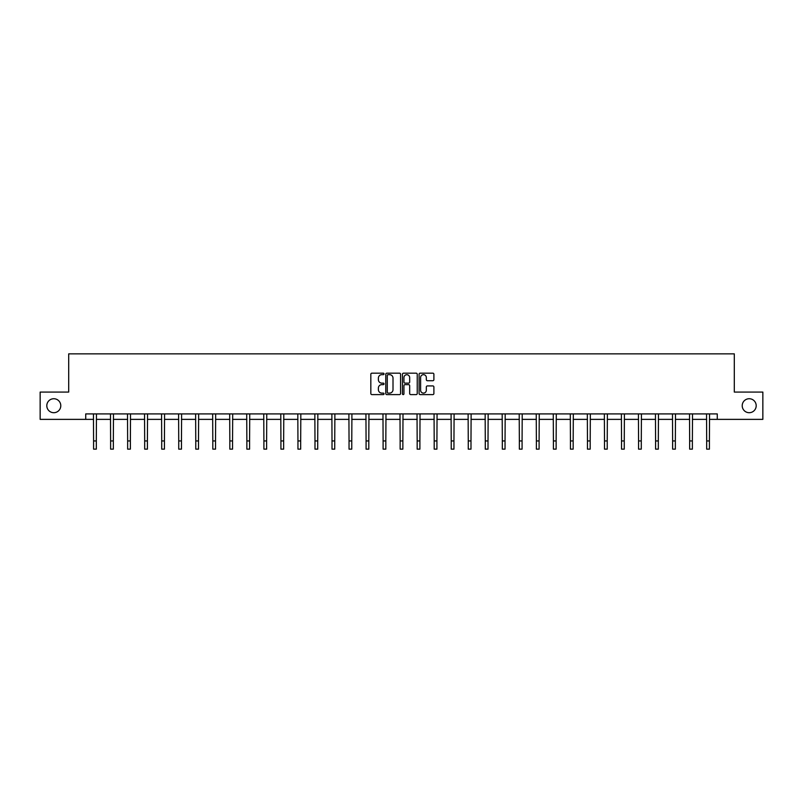 <?xml version="1.0" encoding="UTF-8"?>
<svg xmlns="http://www.w3.org/2000/svg" width="803" height="803" viewBox="0 0 803 803"><rect width="100%" height="100%" fill="white"/><g stroke="black" fill="none" stroke-linecap="round" stroke-linejoin="round"><path stroke-width="1.2" d="M742.213 405.716A6.986 6.986 0 0 0 749.199 412.702A6.986 6.986 0 0 0 756.195 405.716A6.986 6.986 0 0 0 749.199 398.73A6.986 6.986 0 0 0 742.213 405.716M46.805 405.716A6.986 6.986 0 0 0 53.801 412.702A6.986 6.986 0 0 0 60.787 405.716A6.986 6.986 0 0 0 53.801 398.73A6.986 6.986 0 0 0 46.805 405.716M384.035 373.917A0.753 0.753 0 0 0 383.282 373.174L371.899 373.174A1.074 1.074 0 0 0 370.825 374.238L370.825 393.53A1.074 1.074 0 0 0 371.899 394.604L383.282 394.604A0.753 0.753 0 0 0 384.035 393.851A0.753 0.753 0 0 0 383.282 393.099L381.806 393.099A3.433 3.433 0 0 1 378.384 389.676L378.384 388.06A3.433 3.433 0 0 1 381.806 384.637L383.282 384.637A0.753 0.753 0 0 0 384.035 383.884A0.753 0.753 0 0 0 383.282 383.131L381.806 383.131A3.433 3.433 0 0 1 378.384 379.709L378.384 378.103A3.433 3.433 0 0 1 381.806 374.67L383.282 374.67A0.753 0.753 0 0 0 384.035 373.917M432.817 380.722A1.074 1.074 0 0 0 433.891 379.648L433.891 374.238A1.074 1.074 0 0 0 432.817 373.174L420.17 373.174A1.074 1.074 0 0 0 419.096 374.238L419.096 393.53A1.074 1.074 0 0 0 420.17 394.604L432.817 394.604A1.074 1.074 0 0 0 433.891 393.53L433.891 386.996A1.074 1.074 0 0 0 432.817 385.922L427.407 385.922A1.074 1.074 0 0 0 426.333 386.996L426.333 390.238A2.871 2.871 0 0 1 423.472 393.099A2.871 2.871 0 0 1 420.601 390.238L420.601 377.54A2.871 2.871 0 0 1 423.472 374.67A2.871 2.871 0 0 1 426.333 377.54L426.333 379.648A1.074 1.074 0 0 0 427.407 380.722L432.817 380.722M85.73 419.367L40.15 419.367L40.15 392.075L68.697 392.075L68.697 353.862L734.303 353.862L734.303 392.075L762.85 392.075L762.85 419.367L717.27 419.367L717.27 413.906L85.73 413.906L85.73 419.367L93.59 419.367M400.567 374.238A1.074 1.074 0 0 0 399.492 373.174L386.845 373.174A1.074 1.074 0 0 0 385.771 374.238L385.771 393.53A1.074 1.074 0 0 0 386.845 394.604L399.492 394.604A1.074 1.074 0 0 0 400.567 393.53L400.567 374.238M403.507 373.174L416.155 373.174A1.074 1.074 0 0 1 417.229 374.238L417.229 393.53A1.074 1.074 0 0 1 416.155 394.604L410.745 394.604A1.074 1.074 0 0 1 409.671 393.53L409.671 385.711A1.074 1.074 0 0 0 408.597 384.637L405.013 384.637A1.074 1.074 0 0 0 403.939 385.711L403.939 393.851A0.753 0.753 0 0 1 403.186 394.604A0.753 0.753 0 0 1 402.433 393.851L402.433 374.238A1.074 1.074 0 0 1 403.507 373.174M96.32 419.367L110.623 419.367M113.343 419.367L127.647 419.367M130.377 419.367L144.681 419.367M147.411 419.367L161.714 419.367M164.434 419.367L178.738 419.367M181.468 419.367L195.771 419.367M198.502 419.367L212.805 419.367M215.535 419.367L229.829 419.367M232.559 419.367L246.862 419.367M249.592 419.367L263.896 419.367M266.626 419.367L280.92 419.367M283.65 419.367L297.953 419.367M300.683 419.367L314.987 419.367M317.717 419.367L332.01 419.367M334.741 419.367L349.044 419.367M351.774 419.367L366.078 419.367M368.808 419.367L383.101 419.367M385.831 419.367L400.135 419.367M402.865 419.367L417.169 419.367M419.899 419.367L434.192 419.367M436.922 419.367L451.226 419.367M453.956 419.367L468.259 419.367M470.99 419.367L485.283 419.367M488.013 419.367L502.317 419.367M505.047 419.367L519.35 419.367M522.08 419.367L536.374 419.367M539.104 419.367L553.408 419.367M556.138 419.367L570.441 419.367M573.171 419.367L587.465 419.367M590.195 419.367L604.498 419.367M607.229 419.367L621.532 419.367M624.262 419.367L638.566 419.367M641.286 419.367L655.589 419.367M658.319 419.367L672.623 419.367M675.353 419.367L689.657 419.367M692.377 419.367L706.68 419.367M709.41 419.367L717.27 419.367M388.03 374.67A0.753 0.753 0 0 0 387.277 375.423L387.277 392.356A0.753 0.753 0 0 0 388.03 393.099L389.575 393.099A3.433 3.433 0 0 0 393.008 389.676L393.008 378.103A3.433 3.433 0 0 0 389.575 374.67L388.03 374.67M409.671 377.591A2.871 2.871 0 0 0 406.8 374.72A2.871 2.871 0 0 0 403.939 377.591L403.939 382.067A1.074 1.074 0 0 0 405.013 383.131L408.597 383.131A1.074 1.074 0 0 0 409.671 382.067L409.671 377.591M93.449 413.906L93.59 440.947L96.32 440.947L96.46 413.906M93.59 440.947L93.59 449.138L96.32 449.138L96.32 440.947M110.483 413.906L110.623 440.947L113.343 440.947L113.484 413.906M110.623 440.947L110.623 449.138L113.343 449.138L113.343 440.947M127.506 413.906L127.647 440.947L130.377 440.947L130.518 413.906M127.647 440.947L127.647 449.138L130.377 449.138L130.377 440.947M144.54 413.906L144.681 440.947L147.411 440.947L147.551 413.906M144.681 440.947L144.681 449.138L147.411 449.138L147.411 440.947M161.574 413.906L161.714 440.947L164.434 440.947L164.575 413.906M161.714 440.947L161.714 449.138L164.434 449.138L164.434 440.947M178.597 413.906L178.738 440.947L181.468 440.947L181.608 413.906M178.738 440.947L178.738 449.138L181.468 449.138L181.468 440.947M195.631 413.906L195.771 440.947L198.502 440.947L198.642 413.906M195.771 440.947L195.771 449.138L198.502 449.138L198.502 440.947M212.665 413.906L212.805 440.947L215.535 440.947L215.666 413.906M212.805 440.947L212.805 449.138L215.535 449.138L215.535 440.947M229.688 413.906L229.829 440.947L232.559 440.947L232.699 413.906M229.829 440.947L229.829 449.138L232.559 449.138L232.559 440.947M246.722 413.906L246.862 440.947L249.592 440.947L249.733 413.906M246.862 440.947L246.862 449.138L249.592 449.138L249.592 440.947M263.755 413.906L263.896 440.947L266.626 440.947L266.757 413.906M263.896 440.947L263.896 449.138L266.626 449.138L266.626 440.947M280.789 413.906L280.92 440.947L283.65 440.947L283.79 413.906M280.92 440.947L280.92 449.138L283.65 449.138L283.65 440.947M297.813 413.906L297.953 440.947L300.683 440.947L300.824 413.906M297.953 440.947L297.953 449.138L300.683 449.138L300.683 440.947M314.846 413.906L314.987 440.947L317.717 440.947L317.847 413.906M314.987 440.947L314.987 449.138L317.717 449.138L317.717 440.947M331.88 413.906L332.01 440.947L334.741 440.947L334.881 413.906M332.01 440.947L332.01 449.138L334.741 449.138L334.741 440.947M348.904 413.906L349.044 440.947L351.774 440.947L351.915 413.906M349.044 440.947L349.044 449.138L351.774 449.138L351.774 440.947M365.937 413.906L366.078 440.947L368.808 440.947L368.938 413.906M366.078 440.947L366.078 449.138L368.808 449.138L368.808 440.947M382.971 413.906L383.101 440.947L385.831 440.947L385.972 413.906M383.101 440.947L383.101 449.138L385.831 449.138L385.831 440.947M399.994 413.906L400.135 440.947L402.865 440.947L403.006 413.906M400.135 440.947L400.135 449.138L402.865 449.138L402.865 440.947M417.028 413.906L417.169 440.947L419.899 440.947L420.029 413.906M417.169 440.947L417.169 449.138L419.899 449.138L419.899 440.947M434.062 413.906L434.192 440.947L436.922 440.947L437.063 413.906M434.192 440.947L434.192 449.138L436.922 449.138L436.922 440.947M451.085 413.906L451.226 440.947L453.956 440.947L454.096 413.906M451.226 440.947L451.226 449.138L453.956 449.138L453.956 440.947M468.119 413.906L468.259 440.947L470.99 440.947L471.12 413.906M468.259 440.947L468.259 449.138L470.99 449.138L470.99 440.947M485.153 413.906L485.283 440.947L488.013 440.947L488.154 413.906M485.283 440.947L485.283 449.138L488.013 449.138L488.013 440.947M502.176 413.906L502.317 440.947L505.047 440.947L505.187 413.906M502.317 440.947L502.317 449.138L505.047 449.138L505.047 440.947M519.21 413.906L519.35 440.947L522.08 440.947L522.211 413.906M519.35 440.947L519.35 449.138L522.08 449.138L522.08 440.947M536.243 413.906L536.374 440.947L539.104 440.947L539.245 413.906M536.374 440.947L536.374 449.138L539.104 449.138L539.104 440.947M553.267 413.906L553.408 440.947L556.138 440.947L556.278 413.906M553.408 440.947L553.408 449.138L556.138 449.138L556.138 440.947M570.301 413.906L570.441 440.947L573.171 440.947L573.312 413.906M570.441 440.947L570.441 449.138L573.171 449.138L573.171 440.947M587.334 413.906L587.465 440.947L590.195 440.947L590.335 413.906M587.465 440.947L587.465 449.138L590.195 449.138L590.195 440.947M604.358 413.906L604.498 440.947L607.229 440.947L607.369 413.906M604.498 440.947L604.498 449.138L607.229 449.138L607.229 440.947M621.392 413.906L621.532 440.947L624.262 440.947L624.403 413.906M621.532 440.947L621.532 449.138L624.262 449.138L624.262 440.947M638.425 413.906L638.566 440.947L641.286 440.947L641.426 413.906M638.566 440.947L638.566 449.138L641.286 449.138L641.286 440.947M655.449 413.906L655.589 440.947L658.319 440.947L658.46 413.906M655.589 440.947L655.589 449.138L658.319 449.138L658.319 440.947M672.482 413.906L672.623 440.947L675.353 440.947L675.494 413.906M672.623 440.947L672.623 449.138L675.353 449.138L675.353 440.947M689.516 413.906L689.657 440.947L692.377 440.947L692.517 413.906M689.657 440.947L689.657 449.138L692.377 449.138L692.377 440.947M706.54 413.906L706.68 440.947L709.41 440.947L709.551 413.906M706.68 440.947L706.68 449.138L709.41 449.138L709.41 440.947"/></g></svg>
